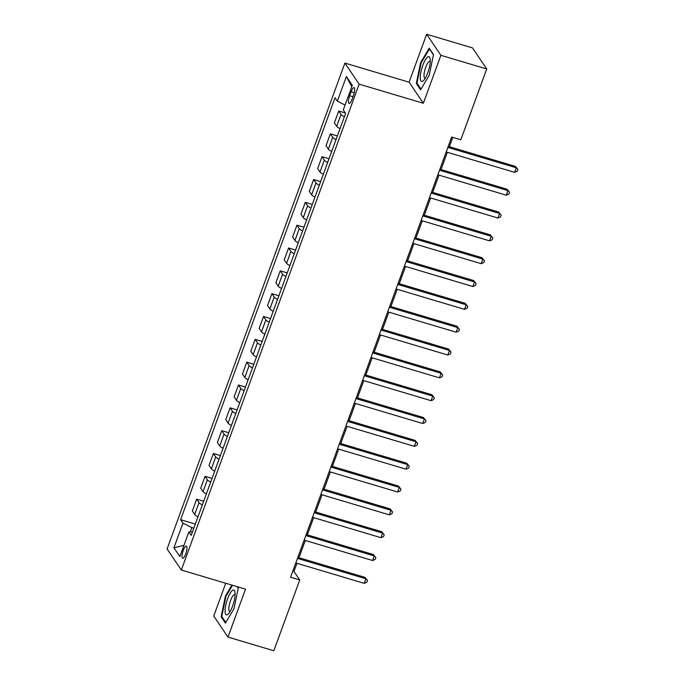 <?xml version="1.0" encoding="UTF-8"?>
<svg xmlns="http://www.w3.org/2000/svg" width="685" height="685" viewBox="0 0 685 685"><rect width="100%" height="100%" fill="white"/><g stroke="black" fill="none" stroke-linecap="round" stroke-linejoin="round"><path stroke-width="1.03" d="M185.712 553.985A6.37 1.738 -73.4 0 0 186.303 546.065A6.37 1.738 -73.4 0 0 183.255 550.346A6.37 1.738 -73.4 0 0 182.664 558.266A6.37 1.738 -73.4 0 0 185.712 553.985M225.742 583.252L213.746 616.029L227.977 637.093L273.837 650.75L299.739 579.972L293.968 571.427L296.939 563.301M344.906 63.08L167.097 548.959L181.328 570.023L359.137 84.144L344.906 63.08L409.099 82.2L423.33 103.264L440.883 55.314L426.652 34.25L409.099 82.2M426.652 34.25L472.504 47.907L486.735 68.971L440.883 55.314M486.735 68.971L460.834 139.757L451.663 137.026L290.568 577.241L299.739 579.972M351.14 91.739L349.667 95.754A6.165 1.687 -73.4 0 0 349.102 103.435A6.165 1.687 -73.4 0 0 352.056 99.282L353.52 95.266A6.165 1.687 -73.4 0 0 354.094 87.586A6.165 1.687 -73.4 0 0 351.14 91.739L354.299 92.68M345.077 105.07L337.362 101.192L335.033 97.749L180.626 519.701L195.328 524.076M337.362 101.192L346.387 76.532L352.313 85.3L343.288 109.96L345.608 113.402L191.201 535.353L188.872 531.911L179.847 556.571L173.922 547.803L182.946 523.143L180.626 519.701M227.977 637.093L245.53 589.143L181.328 570.023M423.33 103.264L359.137 84.144M298.985 557.71L305.296 540.474M307.342 534.874L313.653 517.637M315.699 512.046L322.01 494.801M324.056 489.21L330.367 471.974M332.413 466.382L338.724 449.137M340.77 443.546L347.072 426.31M349.119 420.718L355.429 403.474M357.476 397.882L363.786 380.637M365.833 375.046L372.143 357.81M374.19 352.218L380.5 334.974M382.547 329.382L388.857 312.146M390.904 306.555L397.206 289.31M399.252 283.718L405.563 266.474M407.609 260.882L413.92 243.646M415.966 238.055L422.277 220.81M424.323 215.218L430.634 197.982M432.68 192.391L438.991 175.146M441.037 169.555L447.339 152.31M449.386 146.718L452.811 137.368M193.821 528.195L191.826 527.604L190.259 531.885M292.82 571.085L293.968 571.427M344.392 116.75A7.963 1.678 -159.9 0 1 341.053 114.446L338.724 111.004L345.317 112.965M197.999 516.773A7.963 1.678 -159.9 0 1 194.668 514.478L192.339 511.036L196.681 499.159L203.685 501.24M206.356 493.945A7.963 1.678 -159.9 0 1 203.017 491.642L200.696 488.199L205.038 476.323L212.042 478.413M214.713 471.109A7.963 1.678 -159.9 0 1 211.374 468.814L209.045 465.363L213.395 453.496L220.39 455.576M223.062 448.281A7.963 1.678 -159.9 0 1 219.731 445.978L217.402 442.536L221.752 430.659L228.747 432.749M231.419 425.445A7.963 1.678 -159.9 0 1 228.088 423.142L225.759 419.7L230.109 407.832L237.104 409.913M239.776 402.609A7.963 1.678 -159.9 0 1 236.445 400.314L234.116 396.872L238.457 384.996L245.461 387.076M248.133 379.781A7.963 1.678 -159.9 0 1 244.802 377.478L242.473 374.036L246.814 362.159L253.818 364.249M256.49 356.945A7.963 1.678 -159.9 0 1 253.15 354.65L250.83 351.2L255.171 339.332L262.175 341.413M264.847 334.117A7.963 1.678 -159.9 0 1 261.507 331.814L259.178 328.372L263.528 316.496L270.524 318.585M273.195 311.281A7.963 1.678 -159.9 0 1 269.864 308.978L267.535 305.536L271.885 293.668L278.881 295.749M281.552 288.445A7.963 1.678 -159.9 0 1 278.221 286.15L275.892 282.708L280.242 270.832L287.238 272.913M289.909 265.617A7.963 1.678 -159.9 0 1 286.578 263.314L284.249 259.872L288.591 247.996L295.595 250.085M298.266 242.781A7.963 1.678 -159.9 0 1 294.935 240.486L292.606 237.036L296.947 225.168L303.952 227.249M306.623 219.953A7.963 1.678 -159.9 0 1 303.284 217.65L300.963 214.208L305.304 202.332L312.309 204.421M314.98 197.117A7.963 1.678 -159.9 0 1 311.641 194.814L309.312 191.372L313.661 179.504L320.657 181.585M323.329 174.281A7.963 1.678 -159.9 0 1 319.998 171.986L317.669 168.544L322.018 156.668L329.014 158.749M331.686 151.453A7.963 1.678 -159.9 0 1 328.355 149.15L326.026 145.708L330.375 133.832L337.371 135.921M340.043 128.617A7.963 1.678 -159.9 0 1 336.712 126.323L334.383 122.872L338.724 111.004M336.035 139.577A7.963 1.678 -159.9 0 1 332.696 137.283L330.375 133.832M327.678 162.413A7.963 1.678 -159.9 0 1 324.339 160.11L322.018 156.668M319.321 185.241A7.963 1.678 -159.9 0 1 315.99 182.946L313.661 179.504M310.964 208.077A7.963 1.678 -159.9 0 1 307.633 205.774L305.304 202.332M302.607 230.913A7.963 1.678 -159.9 0 1 299.276 228.61L296.947 225.168M294.259 253.741A7.963 1.678 -159.9 0 1 290.919 251.446L288.591 247.996M285.902 276.577A7.963 1.678 -159.9 0 1 282.562 274.274L280.242 270.832M277.545 299.405A7.963 1.678 -159.9 0 1 274.205 297.11L271.885 293.668M269.188 322.241A7.963 1.678 -159.9 0 1 265.857 319.938L263.528 316.496M260.831 345.077A7.963 1.678 -159.9 0 1 257.5 342.774L255.171 339.332M252.474 367.905A7.963 1.678 -159.9 0 1 249.143 365.61L246.814 362.159M244.125 390.741A7.963 1.678 -159.9 0 1 240.786 388.438L238.457 384.996M235.768 413.569A7.963 1.678 -159.9 0 1 232.429 411.274L230.109 407.832M227.411 436.405A7.963 1.678 -159.9 0 1 224.072 434.102L221.752 430.659M219.054 459.241A7.963 1.678 -159.9 0 1 215.724 456.938L213.395 453.496M210.697 482.069A7.963 1.678 -159.9 0 1 207.367 479.774L205.038 476.323M202.34 504.905A7.963 1.678 -159.9 0 1 199.01 502.602L196.681 499.159M182.946 523.143L191.826 527.604M192.485 531.851L188.872 531.911M351.773 86.764L346.387 76.532M173.922 547.803L183.965 545.328M420.624 62.643L416.317 83.442L420.599 89.786L429.195 75.324L433.502 54.526L429.212 48.19L420.624 62.643L421.198 62.814M231.924 585.093L225.433 596.01L221.127 616.817L225.416 623.153L234.005 608.7L238.311 587.901L237.549 586.771M417.396 83.758L416.317 83.442M222.205 617.134L221.127 616.817M226.016 596.19L225.433 596.01M447.862 147.403L516.31 167.791L514.632 172.355L446.192 151.967M448.238 146.376L515.343 166.369L517.903 169.443L517.235 171.267L514.632 172.355M515.343 166.369L517.903 169.443M439.505 170.24L507.953 190.618L506.283 195.191L437.835 174.803M439.881 169.212L506.994 189.197L509.546 192.271L508.878 194.103L506.283 195.191M506.994 189.197L509.546 192.271M431.148 193.067L499.596 213.455L497.926 218.018L429.478 197.64M431.524 192.048L498.637 212.033L501.189 215.107L500.521 216.931L497.926 218.018M498.637 212.033L501.189 215.107M422.799 215.903L491.239 236.291L489.569 240.855L421.121 220.467M423.167 214.876L490.28 234.861L492.832 237.943L492.164 239.767L489.569 240.855M490.28 234.861L492.832 237.943M414.442 238.731L482.882 259.118L481.212 263.691L412.772 243.303M414.819 237.712L481.923 257.697L484.483 260.771L483.807 262.603L481.212 263.691M481.923 257.697L484.483 260.771M422.765 81.224A12.929 3.536 -73.4 0 0 423.732 80.376A12.929 3.536 -73.4 0 0 428.664 70.101A12.929 3.536 -73.4 0 0 430.154 58.807A12.929 3.536 -73.4 0 0 427.791 56.958A12.929 3.536 -73.4 0 0 420.941 71.822A12.929 3.536 -73.4 0 0 422.765 81.224M430.274 61.436A8.854 2.423 -73.4 0 0 429.974 61.256A8.854 2.423 -73.4 0 0 429.17 61.436A8.854 2.423 -73.4 0 0 424.768 70.341A8.854 2.423 -73.4 0 0 424.914 78.227A8.854 2.423 -73.4 0 0 425.265 78.244M421.001 89.101L416.951 83.099L421.121 62.951L429.452 48.943L433.434 54.843M227.591 598.767A12.929 3.536 -73.4 0 0 225.1 611.816A12.929 3.536 -73.4 0 0 228.542 613.751A12.929 3.536 -73.4 0 0 232.592 606.165A12.929 3.536 -73.4 0 0 234.972 592.174A12.929 3.536 -73.4 0 0 227.591 598.767M235.083 594.803A8.854 2.423 -73.4 0 0 234.784 594.631A8.854 2.423 -73.4 0 0 230.545 600.582A8.854 2.423 -73.4 0 0 229.732 611.602A8.854 2.423 -73.4 0 0 230.074 611.611M225.819 622.477L221.76 616.474L225.939 596.318L232.506 585.264M237.198 586.66L238.252 588.218M406.085 261.567L474.525 281.955L472.856 286.518L404.415 266.131M406.462 260.54L473.566 280.533L476.126 283.607L475.458 285.431L472.856 286.518M473.566 280.533L476.126 283.607M397.728 284.403L466.177 304.782L464.498 309.355L396.058 288.967M398.105 283.376L465.209 303.361L467.769 306.435L467.101 308.267L464.498 309.355M465.209 303.361L467.769 306.435M389.371 307.231L457.82 327.618L456.15 332.182L387.701 311.803M389.748 306.204L456.861 326.197L459.412 329.271L458.744 331.095L456.15 332.182M456.861 326.197L459.412 329.271M381.014 330.067L449.463 350.455L447.793 355.018L379.344 334.631M381.391 329.04L448.504 349.025L451.055 352.107L450.387 353.931L447.793 355.018M448.504 349.025L451.055 352.107M372.666 352.895L441.106 373.282L439.436 377.855L370.987 357.467M373.034 351.876L440.147 371.861L442.698 374.935L442.03 376.767L439.436 377.855M440.147 371.861L442.698 374.935M364.309 375.731L432.749 396.118L431.079 400.682L362.639 380.295M364.685 374.704L431.79 394.697L434.35 397.771L433.673 399.595L431.079 400.682M431.79 394.697L434.35 397.771M355.952 398.567L424.392 418.946L422.722 423.518L354.282 403.131M356.328 397.54L423.433 417.525L425.993 420.599L425.325 422.431L422.722 423.518M423.433 417.525L425.993 420.599M347.595 421.395L416.043 441.782L414.365 446.346L345.925 425.967M347.971 420.367L415.076 440.361L417.636 443.435L416.968 445.259L414.365 446.346M415.076 440.361L417.636 443.435M339.238 444.231L407.686 464.618L406.017 469.182L337.568 448.795M339.614 443.204L406.719 463.188L409.279 466.271L408.611 468.095L406.017 469.182M406.719 463.188L409.279 466.271M330.881 467.059L399.329 487.446L397.66 492.01L329.211 471.631M331.257 466.04L398.37 486.025L400.922 489.099L400.254 490.931L397.66 492.01M398.37 486.025L400.922 489.099M322.532 489.895L390.972 510.282L389.303 514.846L320.854 494.459M322.9 488.867L390.013 508.861L392.565 511.935L391.897 513.759L389.303 514.846M390.013 508.861L392.565 511.935M314.175 512.731L382.615 533.11L380.946 537.682L312.506 517.295M314.552 511.704L381.656 531.688L384.216 534.762L383.54 536.595L380.946 537.682M381.656 531.688L384.216 534.762M305.818 535.559L374.258 555.946L372.589 560.51L304.149 540.131M306.195 534.531L373.299 554.525L375.859 557.599L375.192 559.422L372.589 560.51M373.299 554.525L375.859 557.599M297.461 558.395L365.91 578.782L364.232 583.346L295.792 562.959M297.838 557.367L364.942 577.352L367.502 580.435L366.835 582.259L364.232 583.346M364.942 577.352L367.502 580.435M336.712 126.323L341.053 114.446M328.355 149.15L332.696 137.283M319.998 171.986L324.339 160.11M311.641 194.814L315.99 182.946M303.284 217.65L307.633 205.774M294.935 240.486L299.276 228.61M286.578 263.314L290.919 251.446M278.221 286.15L282.562 274.274M269.864 308.978L274.205 297.11M261.507 331.814L265.857 319.938M253.15 354.65L257.5 342.774M244.802 377.478L249.143 365.61M236.445 400.314L240.786 388.438M228.088 423.142L232.429 411.274M219.731 445.978L224.072 434.102M211.374 468.814L215.724 456.938M203.017 491.642L207.367 479.774M194.668 514.478L199.01 502.602M352.981 96.739L349.667 95.754"/></g></svg>
